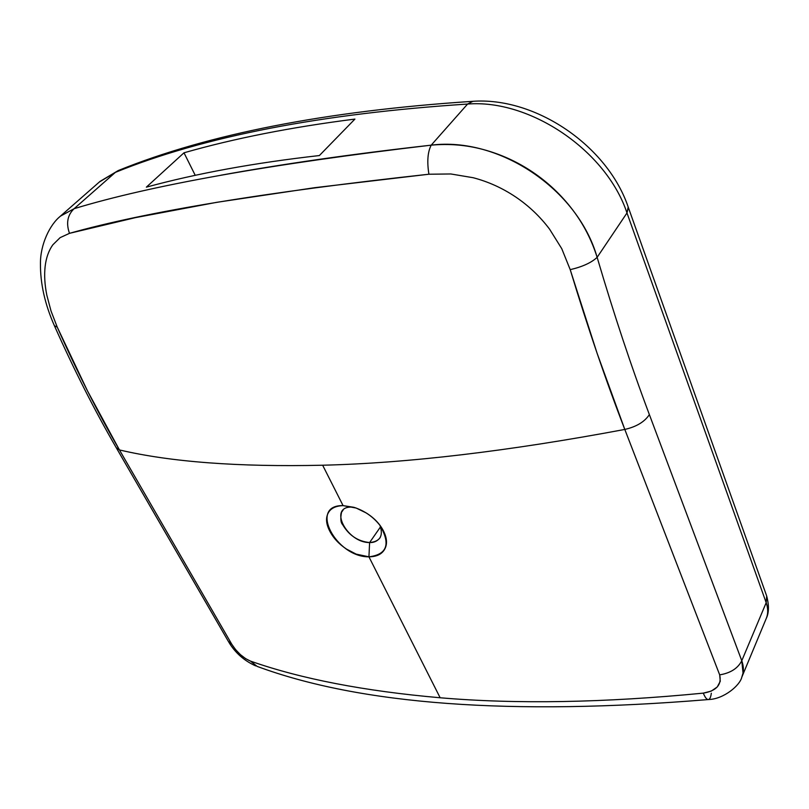 <?xml version="1.0" encoding="UTF-8"?>
<svg xmlns="http://www.w3.org/2000/svg" width="809" height="809" viewBox="0 0 809 809"><rect width="100%" height="100%" fill="white"/><g stroke="black" fill="none" stroke-linecap="round" stroke-linejoin="round"><path stroke-width="1.21" d="M380.281 537.368L379.785 538.137C377.045 541.292 373.647 542.768 369.612 542.546L368.934 556.825C387.127 554.559 390.818 544.103 380.008 525.446C373.182 516.749 364.475 510.701 353.867 507.304L343.067 505.615C308.451 504.836 335.856 557.3 368.934 556.825L369.612 542.546C346.839 542.91 327.979 506.333 351.804 507.081L343.067 505.615L356.162 508.042L366.255 512.967C374.264 517.993 380.058 524.101 383.638 531.291C387.157 538.47 387.43 544.568 384.467 549.584C381.636 554.327 376.458 556.734 368.934 556.825L440.147 697.762C516.486 704.315 604.212 702.768 703.304 693.131L711.253 691.108L717.239 686.993L720.273 681.289L719.676 674.868L624.801 429.437C508.416 451.23 407.706 463.152 322.66 465.226L343.067 505.615L322.66 465.226C238.463 467.106 170.719 462.01 119.439 449.935L231.809 644.298L235.591 649.627L240.465 654.673L245.673 658.678L250.507 661.115C301.15 678.893 364.363 691.108 440.147 697.762L368.934 556.825L356.172 554.125L346.535 549.109C338.951 544.073 333.348 538.066 329.748 531.078C326.138 524.101 325.592 518.134 328.12 513.159C330.557 508.426 335.543 505.908 343.067 505.615L351.804 507.081M379.927 525.233C383.567 535.861 380.129 541.625 369.612 542.546L380.554 526.821L369.612 542.546C357.972 541.393 348.982 535.416 342.632 524.636C340.69 522.644 340.316 518.508 341.529 512.249L343.056 510.155M195.242 175.351L183.997 152.8C234.114 138.44 291.088 127.205 354.918 119.085L319.373 155.55C254.522 162.862 196.85 173.389 146.358 187.152L183.997 152.8C234.114 138.44 291.088 127.205 354.918 119.085L319.373 155.55C254.522 162.862 196.85 173.389 146.358 187.152L183.997 152.8L195.242 175.351M220.887 175.219C250.578 169.809 282.897 164.591 317.836 159.555C353.149 154.479 390.939 149.685 431.207 145.155L467.592 104.048C321.466 113.614 204.08 136.387 115.404 172.357L74.135 208.692L115.404 172.357L100.033 181.408L118.296 170.527C208.075 134.102 326.007 111.045 472.092 101.368C535.164 96.433 607.792 145.822 628.371 207.549L626.985 212.959L597.133 257.343C613.95 314.327 631.364 366.75 649.374 414.602L741.782 660.731L766.184 602.695L626.985 212.959C606.426 150.737 530.168 98.981 467.592 104.048L431.207 145.155C448.884 143.517 466.115 144.953 482.902 149.432C500.761 154.216 517.356 161.77 532.686 172.095C548.128 182.521 561.497 195.171 572.782 210.027C583.592 224.305 591.703 240.071 597.133 257.343L626.985 212.959L766.184 602.695L741.782 660.731L743.046 673.078L741.772 677.254M59.684 216.792L60.463 216.104M100.033 181.408L60.564 216.023L74.135 208.692L60.574 216.074C49.925 224.326 40.278 244.449 40.45 263.522C40.268 283.585 44.93 304.336 54.425 325.764M116.557 448.247L228.391 641.446L231.809 644.298L119.439 449.935C170.719 462.01 238.463 467.106 322.66 465.226C407.706 463.152 508.416 451.23 624.801 429.437L597.042 353.108L570.214 269.65L561.759 248.687L549.594 229.19C540.109 216.579 528.762 205.81 515.555 196.89C502.338 188.042 488.211 181.651 473.154 177.717L450.825 173.965L428.912 174.228L314.539 187.708L216.873 202.301L135.437 217.631L69.483 233.336L60.119 237.644L52.878 244.773C48.732 250.547 46.153 257.768 45.142 266.434C44.151 275.121 44.717 284.697 46.821 295.164L51.028 311.01L57.237 327.139L87.524 390.99L119.439 449.935L116.274 447.761C94.602 410.355 74.023 369.794 54.557 326.067M766.689 596.061C769.157 605.456 768.995 612.959 766.214 618.561C768.206 613.778 768.196 608.489 766.184 602.695C768.196 608.489 768.206 613.778 766.214 618.561L741.802 677.194C740.023 685.354 723.752 699.168 708.563 699.532M99.345 182.015L115.404 172.357C204.08 136.387 321.466 113.614 467.592 104.048L472.901 101.317L467.592 104.048C530.168 98.981 606.426 150.737 626.985 212.959L628.189 207.023L766.689 596.031L766.184 602.695L766.689 596.031M711.313 693.232C710.828 697.024 709.908 699.128 708.553 699.542C706.904 699.815 705.155 697.682 703.304 693.131C604.212 702.768 516.486 704.315 440.147 697.762C364.363 691.108 301.15 678.893 250.507 661.115L257.141 666.394L250.507 661.115C243.276 658.03 237.047 652.428 231.809 644.298L228.371 641.385M116.253 447.711L119.439 449.935C97.616 412.256 76.885 371.331 57.237 327.139L54.415 325.744L57.237 327.139M69.483 233.336C65.944 223.193 67.491 214.982 74.135 208.692C67.491 214.982 65.944 223.193 69.483 233.336C146.277 211.715 266.08 192.006 428.912 174.228C426.909 161.628 427.678 151.93 431.207 145.155C269.882 164.116 150.858 185.291 74.135 208.692M741.823 677.062C743.896 672.026 743.875 666.576 741.782 660.731C737.879 668.365 730.507 673.078 719.676 674.868C721.871 684.819 716.41 690.906 703.304 693.131C705.155 697.682 706.904 699.815 708.553 699.542M570.214 269.65C582.45 266.798 591.419 262.692 597.133 257.343C591.419 262.692 582.45 266.798 570.214 269.65C587.799 327.645 605.992 380.908 624.801 429.437L719.676 674.868C730.507 673.078 737.879 668.365 741.782 660.731L649.374 414.602C644.631 421.823 636.44 426.768 624.801 429.437C636.44 426.768 644.631 421.823 649.374 414.602C631.364 366.75 613.95 314.327 597.133 257.343C577.909 189.306 499.143 136.549 431.207 145.155C427.678 151.93 426.909 161.628 428.912 174.228M228.735 642.033C235.156 652.792 244.146 660.751 255.695 665.908M257.04 666.363C360.622 704.74 510.995 715.803 708.138 699.573"/></g></svg>
